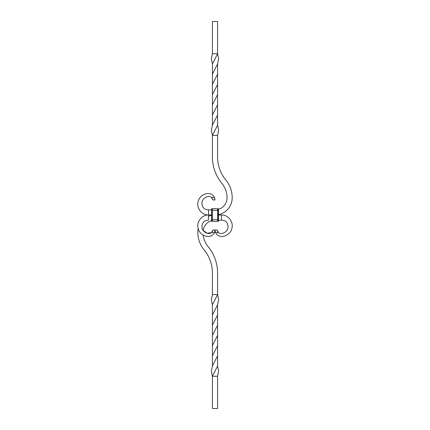 <?xml version="1.0" encoding="UTF-8"?>
<svg xmlns="http://www.w3.org/2000/svg" width="430" height="430" viewBox="0 0 430 430"><rect width="100%" height="100%" fill="white"/><g stroke="black" fill="none" stroke-linecap="round" stroke-linejoin="round"><path stroke-width="0.64" d="M215 199.95L212.85 199.95L211.479 197.37C208.265 194.785 202.299 198.332 201.944 202.465C201.901 207.298 204.105 209.759 208.55 209.84C204.105 209.759 201.901 207.298 201.944 202.465C202.299 198.332 208.265 194.785 211.469 197.365L214.505 197.472L215 199.95M211.56 215L208.55 215L208.55 209.84L211.56 209.84M212.323 198.386L212.834 199.821M213.027 197.413L211.469 197.365M208.55 209.84L208.55 215C201.439 215.183 196.204 207.685 198.171 201.466C199.455 194.516 210.501 189.807 214.505 197.472L214.758 198.203M214.984 199.488L214.952 199.187M218.44 215L221.45 215L221.45 220.16C225.895 220.241 228.099 222.702 228.056 227.534C227.701 231.668 221.735 235.215 218.531 232.635L218.521 232.63C221.735 235.215 227.701 231.668 228.056 227.534C228.099 222.702 225.895 220.241 221.45 220.16L218.44 220.375L218.44 208.765L217.795 208.765L217.795 210.27L212.205 210.27L212.205 208.765L211.775 208.55L211.56 221.235M217.58 376.25L218.65 371.149L217.58 366.043L212.42 376.25L212.42 408.5L217.58 408.5L217.58 376.25L212.42 376.25L211.35 371.149L212.42 366.043L212.42 304.757L217.58 294.55L212.42 294.55L212.42 273.05A36.432 36.432 0 0 0 204.148 249.932A27.95 27.95 0 0 1 197.8 232.2A17.2 17.2 0 0 1 198.182 228.588M212.42 314.975L217.58 304.757L218.65 299.651L217.58 294.55L217.58 273.05A41.592 41.592 0 0 0 208.136 246.659A22.79 22.79 0 0 1 203.137 235.038M208.55 216.258A17.2 17.2 0 0 1 211.56 215.349M212.243 232.614L214.505 232.528L215 230.05L212.85 230.05L211.469 232.635L207.072 233.21L203.1 230.367A12.04 12.04 0 0 1 211.56 220.66M212.42 345.596L217.564 335.4L217.58 304.757M212.42 355.825L217.58 345.596L217.564 335.4M217.58 366.043L217.58 345.596M212.436 335.4L217.58 325.204M212.42 304.757L211.35 299.651L212.42 294.55M212.42 366.043L217.58 355.825M212.42 325.204L217.58 314.975M217.682 221.025A8.665 8.665 0 0 1 212.318 221.025A8.665 8.665 0 0 0 217.682 221.025L217.682 219.73L212.205 219.73L212.205 221.235L211.775 221.45L211.56 219.73M218.44 221.235L218.225 219.73L218.44 221.235L217.795 221.235L217.795 210.27L218.225 208.55L218.01 219.73L217.682 219.73L217.682 208.975A8.665 8.665 0 0 0 212.318 208.975L212.205 208.765M212.205 221.235L211.775 221.45M218.225 221.45L217.795 221.235M212.318 221.025L212.318 208.975M211.99 221.45L212.205 210.27L211.56 210.27M211.99 208.55L211.775 219.73L211.99 208.55M218.44 208.765L218.44 209.34A12.04 12.04 0 0 0 227.04 197.8A22.79 22.79 0 0 0 221.864 183.341A41.592 41.592 0 0 1 212.42 156.95L212.42 135.45L217.58 135.45L217.58 156.95A36.432 36.432 0 0 0 225.852 180.068A27.95 27.95 0 0 1 232.2 197.8A17.2 17.2 0 0 1 218.44 214.651M212.42 53.75L211.35 58.851L212.42 63.957L217.58 53.75L212.42 53.75L212.42 21.5L217.58 21.5L217.58 53.75L218.65 58.851L217.58 63.957L212.42 74.175L212.42 125.243L211.35 130.349L212.42 135.45L217.58 125.243L218.65 130.349L217.58 135.45M217.58 63.957L217.58 104.796L212.42 115.025M212.42 63.957L212.42 74.175M217.564 94.6L212.42 104.796M217.58 74.175L212.42 84.404M217.58 104.796L217.58 115.025L212.42 125.243M217.58 84.404L212.436 94.6M217.58 115.025L217.58 125.243M214.559 232.393L214.505 232.528C210.501 240.193 199.455 235.484 198.171 228.534C196.204 222.315 201.439 214.817 208.55 215L208.55 220.16C204.105 220.241 201.901 222.702 201.944 227.534C202.299 231.668 208.265 235.215 211.469 232.635L211.581 232.539M212.157 231.872L212.35 231.566M212.441 231.394L212.651 230.899M215 230.211L214.984 230.507M214.941 230.915L214.892 231.206M215 230.05L217.15 230.05L218.531 232.635L215.494 232.528L215 230.05M215.242 231.797L215.494 232.528C219.499 240.193 230.544 235.484 231.829 228.534C233.796 222.315 228.561 214.817 221.45 215L221.45 220.16M217.677 231.614L217.166 230.179M216.973 232.587L218.531 232.635M215.016 230.512L215.048 230.813M218.01 221.45L218.44 210.27"/></g></svg>

